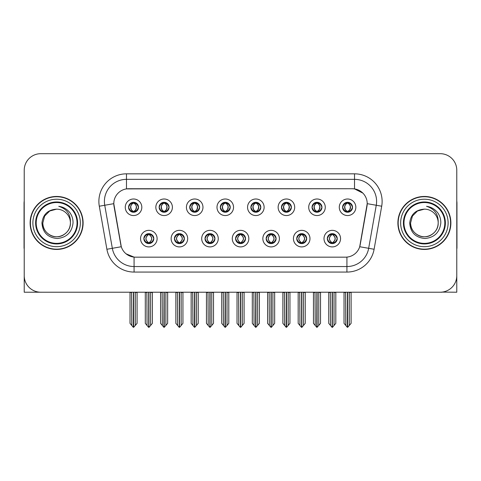 <?xml version="1.0" encoding="UTF-8"?>
<svg xmlns="http://www.w3.org/2000/svg" width="481" height="481" viewBox="0 0 481 481"><rect width="100%" height="100%" fill="white"/><g stroke="black" fill="none" stroke-linecap="round" stroke-linejoin="round"><path stroke-width="0.72" d="M128.577 207.275A4.966 4.966 0 0 0 133.544 212.241A4.966 4.966 0 0 0 138.51 207.275A4.966 4.966 0 0 0 133.544 202.309A4.966 4.966 0 0 0 128.577 207.275L128.625 207.275C129.654 210.053 130.94 211.387 132.491 211.285L132.155 212.043M125.264 207.275A8.279 8.279 0 0 0 133.544 215.554A8.279 8.279 0 0 0 141.823 207.275A8.279 8.279 0 0 0 133.544 198.996A8.279 8.279 0 0 0 125.264 207.275M205.014 238.624A4.966 4.966 0 0 0 209.981 243.59A4.966 4.966 0 0 0 214.947 238.624A4.966 4.966 0 0 0 209.981 233.658A4.966 4.966 0 0 0 205.014 238.624L205.062 238.624C206 241.3 207.293 242.634 208.928 242.634L209.518 242.634C206.235 239.959 206.235 237.283 209.518 234.608L208.928 234.608C207.323 234.578 206.03 235.912 205.062 238.624M201.701 238.624A8.279 8.279 0 0 0 209.981 246.903A8.279 8.279 0 0 0 218.26 238.624A8.279 8.279 0 0 0 209.981 230.345A8.279 8.279 0 0 0 201.701 238.624M174.441 238.624A4.966 4.966 0 0 0 179.407 243.59A4.966 4.966 0 0 0 184.373 238.624A4.966 4.966 0 0 0 179.407 233.658A4.966 4.966 0 0 0 174.441 238.624L174.483 238.624C175.427 241.3 176.719 242.634 178.355 242.634L178.944 242.634C175.661 239.959 175.661 237.283 178.944 234.608L178.355 234.608C176.743 234.578 175.457 235.912 174.483 238.624M171.128 238.624A8.279 8.279 0 0 0 179.407 246.903A8.279 8.279 0 0 0 187.686 238.624A8.279 8.279 0 0 0 179.407 230.345A8.279 8.279 0 0 0 171.128 238.624M296.735 238.624A4.966 4.966 0 0 0 301.707 243.59A4.966 4.966 0 0 0 306.674 238.624A4.966 4.966 0 0 0 301.707 233.658A4.966 4.966 0 0 0 296.735 238.624L296.783 238.624C297.727 241.3 299.014 242.634 300.655 242.634L301.244 242.634C297.955 239.959 297.955 237.283 301.244 234.608L300.655 234.608C299.044 234.578 297.751 235.912 296.783 238.624M293.428 238.624A8.279 8.279 0 0 0 301.707 246.903A8.279 8.279 0 0 0 309.98 238.624A8.279 8.279 0 0 0 301.707 230.345A8.279 8.279 0 0 0 293.428 238.624M250.878 207.275A4.966 4.966 0 0 0 255.844 212.241A4.966 4.966 0 0 0 260.81 207.275A4.966 4.966 0 0 0 255.844 202.309A4.966 4.966 0 0 0 250.878 207.275L250.92 207.275C251.948 210.053 253.24 211.387 254.792 211.285L254.455 212.043M247.565 207.275A8.279 8.279 0 0 0 255.844 215.554A8.279 8.279 0 0 0 264.123 207.275A8.279 8.279 0 0 0 255.844 198.996A8.279 8.279 0 0 0 247.565 207.275M312.025 207.275A4.966 4.966 0 0 0 316.991 212.241A4.966 4.966 0 0 0 321.957 207.275A4.966 4.966 0 0 0 316.991 202.309A4.966 4.966 0 0 0 312.025 207.275L312.073 207.275C313.101 210.053 314.388 211.387 315.939 211.285L315.602 212.043M308.712 207.275A8.279 8.279 0 0 0 316.991 215.554A8.279 8.279 0 0 0 325.27 207.275A8.279 8.279 0 0 0 316.991 198.996A8.279 8.279 0 0 0 308.712 207.275M143.867 238.624A4.966 4.966 0 0 0 148.833 243.59A4.966 4.966 0 0 0 153.8 238.624A4.966 4.966 0 0 0 148.833 233.658A4.966 4.966 0 0 0 143.867 238.624L143.909 238.624C144.853 241.3 146.14 242.634 147.781 242.634L148.37 242.634C145.082 239.959 145.082 237.283 148.37 234.608L147.781 234.608C146.17 234.578 144.883 235.912 143.909 238.624M140.554 238.624A8.279 8.279 0 0 0 148.833 246.903A8.279 8.279 0 0 0 157.113 238.624A8.279 8.279 0 0 0 148.833 230.345A8.279 8.279 0 0 0 140.554 238.624M220.298 207.275A4.966 4.966 0 0 0 225.27 212.241A4.966 4.966 0 0 0 230.237 207.275A4.966 4.966 0 0 0 225.27 202.309A4.966 4.966 0 0 0 220.298 207.275L220.346 207.275C221.374 210.053 222.667 211.387 224.218 211.285L223.881 212.043M216.991 207.275A8.279 8.279 0 0 0 225.27 215.554A8.279 8.279 0 0 0 233.544 207.275A8.279 8.279 0 0 0 225.27 198.996A8.279 8.279 0 0 0 216.991 207.275M159.151 207.275A4.966 4.966 0 0 0 164.117 212.241A4.966 4.966 0 0 0 169.084 207.275A4.966 4.966 0 0 0 164.117 202.309A4.966 4.966 0 0 0 159.151 207.275L159.199 207.275C160.227 210.053 161.514 211.387 163.065 211.285L162.728 212.043M155.838 207.275A8.279 8.279 0 0 0 164.117 215.554A8.279 8.279 0 0 0 172.396 207.275A8.279 8.279 0 0 0 164.117 198.996A8.279 8.279 0 0 0 155.838 207.275M189.724 207.275A4.966 4.966 0 0 0 194.691 212.241A4.966 4.966 0 0 0 199.663 207.275A4.966 4.966 0 0 0 194.691 202.309A4.966 4.966 0 0 0 189.724 207.275L189.773 207.275C190.801 210.053 192.093 211.387 193.645 211.285L193.302 212.043M186.418 207.275A8.279 8.279 0 0 0 194.691 215.554A8.279 8.279 0 0 0 202.97 207.275A8.279 8.279 0 0 0 194.691 198.996A8.279 8.279 0 0 0 186.418 207.275M266.161 238.624A4.966 4.966 0 0 0 271.128 243.59A4.966 4.966 0 0 0 276.094 238.624A4.966 4.966 0 0 0 271.128 233.658A4.966 4.966 0 0 0 266.161 238.624L266.209 238.624C267.147 241.3 268.44 242.634 270.081 242.634L270.671 242.634C267.382 239.959 267.382 237.283 270.671 234.608L270.081 234.608C268.47 234.578 267.177 235.912 266.209 238.624M262.848 238.624A8.279 8.279 0 0 0 271.128 246.903A8.279 8.279 0 0 0 279.407 238.624A8.279 8.279 0 0 0 271.128 230.345A8.279 8.279 0 0 0 262.848 238.624M235.588 238.624A4.966 4.966 0 0 0 240.554 243.59A4.966 4.966 0 0 0 245.52 238.624A4.966 4.966 0 0 0 240.554 233.658A4.966 4.966 0 0 0 235.588 238.624L235.636 238.624C236.574 241.3 237.867 242.634 239.508 242.634L240.091 242.634C236.808 239.959 236.808 237.283 240.091 234.608L239.508 234.608C237.897 234.578 236.604 235.912 235.636 238.624M232.275 238.624A8.279 8.279 0 0 0 240.554 246.903A8.279 8.279 0 0 0 248.833 238.624A8.279 8.279 0 0 0 240.554 230.345A8.279 8.279 0 0 0 232.275 238.624M342.598 207.275A4.966 4.966 0 0 0 347.565 212.241A4.966 4.966 0 0 0 352.531 207.275A4.966 4.966 0 0 0 347.565 202.309A4.966 4.966 0 0 0 342.598 207.275L342.646 207.275C343.674 210.053 344.961 211.387 346.512 211.285L346.176 212.043M339.285 207.275A8.279 8.279 0 0 0 347.565 215.554A8.279 8.279 0 0 0 355.844 207.275A8.279 8.279 0 0 0 347.565 198.996A8.279 8.279 0 0 0 339.285 207.275M281.451 207.275A4.966 4.966 0 0 0 286.417 212.241A4.966 4.966 0 0 0 291.384 207.275A4.966 4.966 0 0 0 286.417 202.309A4.966 4.966 0 0 0 281.451 207.275L281.499 207.275C282.527 210.053 283.814 211.387 285.365 211.285L285.029 212.043M278.138 207.275A8.279 8.279 0 0 0 286.417 215.554A8.279 8.279 0 0 0 294.697 207.275A8.279 8.279 0 0 0 286.417 198.996A8.279 8.279 0 0 0 278.138 207.275M327.314 238.624A4.966 4.966 0 0 0 332.281 243.59A4.966 4.966 0 0 0 337.247 238.624A4.966 4.966 0 0 0 332.281 233.658A4.966 4.966 0 0 0 327.314 238.624L327.357 238.624C328.301 241.3 329.587 242.634 331.229 242.634L331.818 242.634C328.529 239.959 328.529 237.283 331.818 234.608L331.229 234.608C329.617 234.578 328.331 235.912 327.357 238.624M324.002 238.624A8.279 8.279 0 0 0 332.281 246.903A8.279 8.279 0 0 0 340.56 238.624A8.279 8.279 0 0 0 332.281 230.345A8.279 8.279 0 0 0 324.002 238.624M113.787 203.631A14.899 14.899 0 0 0 114.015 206.223L120.827 244.853A14.899 14.899 0 0 0 135.498 257.167L345.502 257.167A14.899 14.899 0 0 0 360.173 244.853L366.985 206.223A14.899 14.899 0 0 0 352.314 188.732L128.686 188.732A14.899 14.899 0 0 0 113.787 203.631L113.949 201.425M442.051 292.111L456.782 292.214L456.782 170.244A16.558 16.558 0 0 0 440.229 153.686L40.771 153.686A16.558 16.558 0 0 0 24.218 170.244L24.218 292.214L74.272 292.214M406.728 292.214L442.051 292.214M30.123 222.95A26.491 26.491 0 0 0 56.614 249.441A26.491 26.491 0 0 0 83.105 222.95A26.491 26.491 0 0 0 56.614 196.458A26.491 26.491 0 0 0 30.123 222.95M397.895 222.95A26.491 26.491 0 0 0 424.386 249.441A26.491 26.491 0 0 0 450.877 222.95A26.491 26.491 0 0 0 424.386 196.458A26.491 26.491 0 0 0 397.895 222.95M126.479 173.833L354.521 173.833A27.591 27.591 0 0 1 381.698 206.217L374.104 249.266A27.591 27.591 0 0 1 346.927 272.066L134.073 272.066A27.591 27.591 0 0 1 106.896 249.266L99.302 206.217A27.591 27.591 0 0 1 126.479 173.833L126.479 179.353L354.521 179.353A22.078 22.078 0 0 1 376.262 205.261L368.668 248.304A22.078 22.078 0 0 1 346.927 266.546L134.073 266.546A22.078 22.078 0 0 1 112.332 248.304L104.738 205.261A22.078 22.078 0 0 1 126.479 179.353L126.479 188.895L352.314 188.732L354.521 188.895L362.848 193.097M345.502 257.167L135.498 257.167M134.073 272.066L134.073 257.101L126.118 253.842M381.698 206.217L367.213 203.667L359.716 246.729L374.104 249.266M106.896 249.266L121.284 246.729L113.787 203.667L104.738 205.261A22.078 22.078 0 0 1 104.407 201.425M360.173 244.853L360.083 245.322M120.917 245.322L120.827 244.853M440.229 153.686L40.771 153.686M24.218 170.244L24.218 275.655A16.558 16.558 0 0 0 40.771 292.214L440.229 292.214A16.558 16.558 0 0 0 456.782 275.655L456.782 170.244M333.135 243.518L332.738 242.634L333.327 242.634C334.938 242.671 336.231 241.33 337.199 238.618C336.255 235.943 334.962 234.608 333.327 234.608L333.664 233.856M333.135 233.73L332.738 234.608L333.327 234.608M331.98 242.634L331.565 243.536L331.986 242.634C328.493 239.959 328.493 237.283 331.986 234.608L331.565 233.706L331.986 234.608C328.607 237.283 328.607 239.959 331.98 242.634M331.818 234.608L331.427 233.73M332.738 234.608C336.027 237.283 336.027 239.959 332.738 242.634L332.575 242.634C335.948 239.959 335.948 237.283 332.575 234.608L332.99 233.706M332.738 242.634L332.99 243.536M330.309 292.214L330.513 325.475L332.052 327.314L332.503 327.314L335.81 323.37L335.81 292.49L334.042 292.49L334.042 325.475M332.389 292.214L332.389 327.314M332.167 327.314L332.167 292.214M328.745 292.214L328.745 323.37L330.513 325.475M330.513 292.49L328.745 292.49M345.598 292.214L345.803 325.475L347.342 327.314L347.456 292.214M347.679 292.214L347.679 327.314L351.1 323.37L351.1 292.49L349.332 292.49L349.537 292.214M344.035 292.214L344.035 323.37L345.803 325.475M345.803 292.49L344.035 292.49M349.332 325.475L349.332 292.49M346.711 212.169L347.102 211.285L346.512 211.285M346.711 202.381L347.102 203.265L346.512 203.265C344.913 203.235 343.626 204.575 342.646 207.275M352.531 207.275L352.489 207.275C351.533 204.605 350.24 203.271 348.617 203.265L348.028 203.265C349.609 204.106 350.439 205.447 350.535 207.275C350.439 209.109 349.609 210.444 348.028 211.285L348.617 211.285L348.953 212.043M352.489 207.275C351.491 209.999 350.204 211.339 348.617 211.285M347.102 211.285L347.264 211.285C345.647 210.444 344.793 209.109 344.697 207.275C344.793 205.447 345.647 204.106 347.264 203.265L346.855 202.363L347.27 203.265C346.092 203.74 345.262 204.828 344.769 206.529C344.907 209.211 345.737 210.798 347.27 211.285L346.855 212.193L347.102 211.285C345.526 210.444 344.691 209.109 344.6 207.275C344.691 205.447 345.526 204.106 347.102 203.265M347.865 203.265L347.865 203.265C349.038 203.74 349.873 204.828 350.366 206.529C350.228 209.211 349.392 210.798 347.859 211.285L348.274 212.193L347.865 211.285C349.483 210.444 350.342 209.109 350.439 207.275C350.342 205.447 349.483 204.106 347.865 203.265L348.28 202.363L347.859 203.265M302.561 243.518L302.164 242.634L302.753 242.634C304.365 242.671 305.657 241.33 306.625 238.618C305.682 235.943 304.389 234.608 302.753 234.608L303.09 233.856M302.561 233.73L302.164 234.608L302.753 234.608M301.407 242.634L300.992 243.536L301.413 242.634C297.919 239.959 297.919 237.283 301.413 234.608L300.992 233.706L301.413 234.608C298.034 237.283 298.034 239.959 301.407 242.634M301.244 234.608L300.847 233.73M302.164 234.608C305.453 237.283 305.453 239.959 302.164 242.634L302.002 242.634C305.375 239.959 305.375 237.283 302.002 234.608L302.417 233.706M302.164 242.634L302.417 243.536M299.735 292.214L299.94 325.475L301.479 327.314L301.93 327.314L305.237 323.37L305.237 292.49L303.469 292.49L303.469 325.475M301.815 292.214L301.815 327.314M301.593 327.314L301.593 292.214M298.172 292.214L298.172 323.37L299.94 325.475M299.94 292.49L298.172 292.49M271.981 243.518L271.591 242.634L272.18 242.634C273.791 242.671 275.078 241.33 276.052 238.618C275.102 235.943 273.815 234.608 272.18 234.608L272.517 233.856M271.981 233.73L271.591 234.608L272.18 234.608M270.833 242.634L270.418 243.536L270.833 242.634C267.346 239.959 267.346 237.283 270.833 234.608L270.418 233.706L270.833 234.608C267.46 237.283 267.46 239.959 270.833 242.634M270.671 234.608L270.274 233.73M271.591 234.608C274.879 237.283 274.879 239.959 271.591 242.634L271.428 242.634C274.801 239.959 274.801 237.283 271.428 234.608L271.843 233.706M271.591 242.634L271.843 243.536M269.162 292.214L269.366 325.475L270.905 327.314L271.356 327.314L274.663 323.37L274.663 292.49L272.895 292.49L272.895 325.475M271.242 292.214L271.242 327.314M271.019 327.314L271.019 292.214M267.598 292.214L267.598 323.37L269.366 325.475M269.366 292.49L267.598 292.49M241.408 243.518L241.017 242.634L241.606 242.634C243.218 242.671 244.504 241.33 245.478 238.618C244.528 235.943 243.242 234.608 241.606 234.608L241.943 233.856M241.408 233.73L241.017 234.608L241.606 234.608M240.26 242.634L239.845 243.536L240.26 242.634C236.766 239.959 236.766 237.283 240.26 234.608L239.845 233.706L240.26 234.608C236.886 237.283 236.886 239.959 240.26 242.634M240.091 234.608L239.7 233.73M241.017 234.608C244.306 237.283 244.306 239.959 241.017 242.634L240.855 242.634C244.228 239.959 244.228 237.283 240.855 234.608L241.27 233.706M241.017 242.634L241.27 243.536M238.582 292.214L238.786 325.475L240.332 327.314L240.783 327.314L244.089 323.37L244.089 292.49L242.322 292.49L242.322 325.475M240.668 292.214L240.668 327.314M240.446 327.314L240.446 292.214M237.025 292.214L237.025 323.37L238.786 325.475M238.786 292.49L237.025 292.49M315.019 292.214L315.223 325.475L316.763 327.314L316.883 292.214M317.099 292.214L317.099 327.314L320.526 323.37L320.526 292.49L318.759 292.49L318.963 292.214M313.462 292.214L313.462 323.37L315.223 325.475M315.223 292.49L313.462 292.49M318.759 325.475L318.759 292.49M316.137 212.169L316.528 211.285L315.939 211.285M316.137 202.381L316.528 203.265L315.939 203.265C314.34 203.235 313.053 204.575 312.073 207.275M321.957 207.275L321.915 207.275C320.953 204.605 319.667 203.271 318.043 203.265L317.454 203.265C319.029 204.106 319.865 205.447 319.961 207.275C319.865 209.109 319.029 210.444 317.454 211.285L318.043 211.285L318.38 212.043M321.915 207.275C320.917 209.999 319.631 211.339 318.043 211.285M316.528 211.285L316.69 211.285C315.073 210.444 314.219 209.109 314.123 207.275C314.219 205.447 315.073 204.106 316.69 203.265L316.276 202.363L316.696 203.265C315.518 203.74 314.682 204.828 314.195 206.529C314.333 209.211 315.163 210.798 316.696 211.285L316.282 212.193L316.528 211.285C314.953 210.444 314.117 209.109 314.021 207.275C314.117 205.447 314.953 204.106 316.528 203.265M317.292 203.265L317.292 203.265C318.464 203.74 319.3 204.828 319.787 206.529C319.655 209.211 318.819 210.798 317.286 211.285L317.7 212.193L317.292 211.285C318.909 210.444 319.769 209.109 319.859 207.275C319.769 205.447 318.909 204.106 317.292 203.265L317.707 202.363L317.286 203.265M284.445 292.214L284.65 325.475L286.189 327.314L286.309 292.214M286.526 292.214L286.526 327.314L289.947 323.37L289.947 292.49L288.185 292.49L288.39 292.214M282.882 292.214L282.882 323.37L284.65 325.475M284.65 292.49L282.882 292.49M288.185 325.475L288.185 292.49M285.564 212.169L285.954 211.285L285.365 211.285M285.564 202.381L285.954 203.265L285.365 203.265C283.766 203.235 282.479 204.575 281.499 207.275M291.384 207.275L291.336 207.275C290.38 204.605 289.093 203.271 287.47 203.265L286.88 203.265C288.456 204.106 289.291 205.447 289.388 207.275C289.291 209.109 288.456 210.444 286.88 211.285L287.47 211.285L287.806 212.043M291.336 207.275C290.344 209.999 289.051 211.339 287.47 211.285M285.954 211.285L286.117 211.285C284.499 210.444 283.64 209.109 283.549 207.275C283.64 205.447 284.499 204.106 286.117 203.265L285.702 202.363L286.123 203.265C284.944 203.74 284.109 204.828 283.622 206.529C283.754 209.211 284.59 210.798 286.123 211.285L285.708 212.193L285.954 211.285C284.379 210.444 283.543 209.109 283.447 207.275C283.543 205.447 284.379 204.106 285.954 203.265M286.718 203.265L286.718 203.265C287.891 203.74 288.726 204.828 289.213 206.529C289.075 209.211 288.245 210.798 286.712 211.285L287.127 212.193L286.718 211.285C288.335 210.444 289.189 209.109 289.285 207.275C289.189 205.447 288.335 204.106 286.718 203.265L287.133 202.363L286.712 203.265M253.872 292.214L254.076 325.475L255.615 327.314L255.73 292.214M255.952 292.214L255.952 327.314L259.373 323.37L259.373 292.49L257.606 292.49L257.81 292.214M252.309 292.214L252.309 323.37L254.076 325.475M254.076 292.49L252.309 292.49M257.606 325.475L257.606 292.49M254.984 212.169L255.381 211.285L254.792 211.285M254.984 202.381L255.381 203.265L254.792 203.265C253.192 203.235 251.9 204.575 250.92 207.275M260.81 207.275L260.762 207.275C259.806 204.605 258.519 203.271 256.896 203.265L256.307 203.265C257.882 204.106 258.718 205.447 258.808 207.275C258.718 209.109 257.882 210.444 256.307 211.285L256.896 211.285L257.233 212.043M260.762 207.275C259.77 209.999 258.477 211.339 256.896 211.285M255.381 211.285L255.543 211.285C253.926 210.444 253.066 209.109 252.97 207.275C253.066 205.447 253.926 204.106 255.543 203.265L255.128 202.363L255.549 203.265C254.371 203.74 253.535 204.828 253.042 206.529C253.18 209.211 254.016 210.798 255.549 211.285L255.134 212.193L255.381 211.285C253.8 210.444 252.97 209.109 252.874 207.275C252.97 205.447 253.8 204.106 255.381 203.265M256.145 203.265L256.145 203.265C257.317 203.74 258.147 204.828 258.64 206.529C258.501 209.211 257.672 210.798 256.139 211.285L256.553 212.193L256.145 211.285C257.762 210.444 258.616 209.109 258.712 207.275C258.616 205.447 257.762 204.106 256.145 203.265L256.553 202.363L256.139 203.265M223.298 292.214L223.503 325.475L225.042 327.314L225.156 292.214M225.379 292.214L225.379 327.314L228.8 323.37L228.8 292.49L227.032 292.49L227.236 292.214M221.735 292.214L221.735 323.37L223.503 325.475M223.503 292.49L221.735 292.49M227.032 325.475L227.032 292.49M224.411 212.169L224.807 211.285L224.218 211.285M224.411 202.381L224.807 203.265L224.218 203.265C222.619 203.235 221.326 204.575 220.346 207.275M230.237 207.275L230.189 207.275C229.233 204.605 227.94 203.271 226.317 203.265L225.733 203.265C227.309 204.106 228.144 205.447 228.234 207.275C228.144 209.109 227.309 210.444 225.733 211.285L226.317 211.285L226.659 212.043M230.189 207.275C229.196 209.999 227.904 211.339 226.317 211.285M224.807 211.285L224.97 211.285C223.352 210.444 222.493 209.109 222.396 207.275C222.493 205.447 223.352 204.106 224.97 203.265C223.797 203.74 222.962 204.828 222.469 206.529C222.607 209.211 223.443 210.798 224.97 211.285L224.807 211.285C223.226 210.444 222.39 209.109 222.3 207.275C222.39 205.447 223.226 204.106 224.807 203.265L224.807 203.265M225.571 203.265L225.571 203.265C226.743 203.74 227.573 204.828 228.066 206.529C227.928 209.211 227.092 210.798 225.565 211.285L225.98 212.193L225.571 211.285C227.188 210.444 228.042 209.109 228.138 207.275C228.042 205.447 227.188 204.106 225.571 203.265L225.98 202.363L225.565 203.265M24.218 258.273L24.218 252.753M24.218 248.322A11.039 11.039 0 0 0 24.05 248.334L24.05 203.084A11.039 11.039 0 0 1 24.218 201.178M456.782 252.753L456.782 258.273M456.782 201.178A11.039 11.039 0 0 1 456.95 203.084L456.95 248.334A11.039 11.039 0 0 0 456.782 248.322M77.032 222.95A20.418 20.418 0 0 1 56.614 243.368A20.418 20.418 0 0 1 36.189 222.95A20.418 20.418 0 0 1 56.614 202.531A20.418 20.418 0 0 1 77.032 222.95M41.937 222.95C42.653 232.473 47.769 237.656 57.299 238.51C66.673 237.518 71.916 232.329 73.034 222.95C73.118 219.258 72.108 215.891 70.01 212.836C67.13 209.145 63.372 206.962 58.748 206.301C66.901 208.91 70.785 214.46 70.406 222.95C70.22 228.15 67.923 232.137 63.51 234.896C54.912 240.404 42.346 233.153 42.815 222.95L44.661 216.053L49.711 211.003L56.614 209.151C47.938 209.722 43.043 214.322 41.937 222.95M30.399 222.95A26.214 26.214 0 0 1 56.614 196.735A26.214 26.214 0 0 1 82.828 222.95A26.214 26.214 0 0 1 56.614 249.164A26.214 26.214 0 0 1 30.399 222.95M70.406 222.95C70.881 233.153 58.315 240.404 49.711 234.896C45.298 232.137 43.001 228.15 42.815 222.95L44.661 216.053L49.711 211.003L56.614 209.151L49.711 211.003L44.661 216.053L42.815 222.95L44.661 216.053L49.711 211.003L56.614 209.151A13.799 13.799 0 0 1 70.406 222.95C70.22 228.15 67.923 232.137 63.51 234.896C54.912 240.404 42.346 233.153 42.815 222.95L44.661 216.053L49.711 211.003M444.811 222.95A20.418 20.418 0 0 1 424.386 243.368A20.418 20.418 0 0 1 403.968 222.95A20.418 20.418 0 0 1 424.386 202.531A20.418 20.418 0 0 1 444.811 222.95M409.716 222.95C410.425 232.473 415.548 237.656 425.078 238.51C434.451 237.518 439.694 232.329 440.812 222.95C440.897 219.258 439.887 215.891 437.788 212.836C434.902 209.145 431.15 206.962 426.527 206.301C434.68 208.91 438.564 214.46 438.185 222.95C437.999 228.15 435.702 232.137 431.289 234.896C422.685 240.404 410.119 233.153 410.594 222.95L412.439 216.053L417.49 211.003L424.386 209.151C415.716 209.722 410.822 214.322 409.716 222.95M398.172 222.95A26.214 26.214 0 0 1 424.386 196.735A26.214 26.214 0 0 1 450.601 222.95A26.214 26.214 0 0 1 424.386 249.164A26.214 26.214 0 0 1 398.172 222.95M438.185 222.95C438.654 233.153 426.088 240.404 417.49 234.896C413.077 232.137 410.78 228.15 410.594 222.95L412.439 216.053L417.49 211.003L424.386 209.151L417.49 211.003L412.439 216.053L410.594 222.95L412.439 216.053L417.49 211.003L424.386 209.151A13.799 13.799 0 0 1 438.185 222.95C437.999 228.15 435.702 232.137 431.289 234.896C422.685 240.404 410.119 233.153 410.594 222.95M210.834 243.518L210.444 242.634L211.033 242.634C212.644 242.671 213.931 241.33 214.905 238.618C213.955 235.943 212.662 234.608 211.033 234.608L211.369 233.856M210.834 233.73L210.444 234.608L211.033 234.608M209.68 242.634L209.271 243.536L209.686 242.634C206.193 239.959 206.193 237.283 209.686 234.608L209.271 233.706L209.686 234.608C206.313 237.283 206.313 239.959 209.68 242.634M209.518 234.608L209.127 233.73M210.444 234.608L210.69 233.706L210.444 234.608C213.726 237.283 213.726 239.959 210.444 242.634L210.69 243.536L210.275 242.634C213.648 239.959 213.648 237.283 210.281 234.608C213.768 237.283 213.768 239.959 210.275 242.634L210.444 242.634M208.008 292.214L208.213 325.475L209.752 327.314L210.209 327.314L213.51 323.37L213.51 292.49L211.748 292.49L211.748 325.475M210.089 292.214L210.089 327.314M209.872 327.314L209.872 292.214M206.451 292.214L206.451 323.37L208.213 325.475M208.213 292.49L206.451 292.49M180.261 243.518L179.87 242.634L180.453 242.634C182.065 242.671 183.357 241.33 184.325 238.618C183.381 235.943 182.089 234.608 180.453 234.608L180.796 233.856M180.261 233.73L179.87 234.608L180.453 234.608M179.106 242.634L178.691 243.536L179.112 242.634C175.619 239.959 175.619 237.283 179.112 234.608L178.691 233.706L179.112 234.608C175.733 237.283 175.733 239.959 179.106 242.634M178.944 234.608L178.553 233.73M179.87 234.608L180.116 233.706L179.87 234.608C183.153 237.283 183.153 239.959 179.87 242.634L180.116 243.536L179.702 242.634C183.075 239.959 183.075 237.283 179.708 234.608C183.195 237.283 183.195 239.959 179.702 242.634L179.87 242.634M177.435 292.214L177.639 325.475L179.179 327.314L179.629 327.314L182.936 323.37L182.936 292.49L181.175 292.49L181.175 325.475M179.515 292.214L179.515 327.314M179.293 327.314L179.293 292.214M175.872 292.214L175.872 323.37L177.639 325.475M177.639 292.49L175.872 292.49M149.687 243.518L149.29 242.634L149.88 242.634C151.491 242.671 152.784 241.33 153.752 238.618C152.808 235.943 151.515 234.608 149.88 234.608L150.216 233.856M149.687 233.73L149.29 234.608L149.88 234.608M148.533 242.634L148.118 243.536L148.539 242.634C145.046 239.959 145.046 237.283 148.539 234.608L148.118 233.706L148.539 234.608C145.16 237.283 145.16 239.959 148.533 242.634M148.37 234.608L147.98 233.73M149.29 234.608L149.543 233.706L149.29 234.608C152.579 237.283 152.579 239.959 149.29 242.634L149.543 243.536L149.128 242.634C152.501 239.959 152.501 237.283 149.128 234.608C152.621 237.283 152.621 239.959 149.128 242.634L149.29 242.634M146.861 292.214L147.066 325.475L148.605 327.314L149.056 327.314L152.363 323.37L152.363 292.49L150.595 292.49L150.595 325.475M148.942 292.214L148.942 327.314M148.719 327.314L148.719 292.214M145.298 292.214L145.298 323.37L147.066 325.475M147.066 292.49L145.298 292.49M192.725 292.214L192.929 325.475L194.468 327.314L194.583 292.214M194.805 292.214L194.805 327.314L198.226 323.37L198.226 292.49L196.458 292.49L196.663 292.214M191.161 292.214L191.161 323.37L192.929 325.475M192.929 292.49L191.161 292.49M196.458 325.475L196.458 292.49M193.837 212.169L194.228 211.285L193.645 211.285M193.837 202.381L194.228 203.265L193.645 203.265C192.045 203.235 190.753 204.575 189.773 207.275M199.663 207.275L199.615 207.275C198.659 204.605 197.366 203.271 195.743 203.265L195.16 203.265C196.735 204.106 197.571 205.447 197.661 207.275C197.571 209.109 196.735 210.444 195.16 211.285L195.743 211.285L196.08 212.043M199.615 207.275C198.617 209.999 197.33 211.339 195.743 211.285M194.228 211.285L194.396 211.285C192.773 210.444 191.919 209.109 191.823 207.275C191.919 205.447 192.773 204.106 194.396 203.265C193.218 203.74 192.388 204.828 191.895 206.529C192.033 209.211 192.869 210.798 194.396 211.285L194.228 211.285C192.653 210.444 191.817 209.109 191.727 207.275C191.817 205.447 192.653 204.106 194.228 203.265L194.228 203.265M194.991 203.265L194.991 203.265C196.164 203.74 197 204.828 197.493 206.529C197.354 209.211 196.519 210.798 194.991 211.285L195.4 212.193L194.991 211.285C196.609 210.444 197.469 209.109 197.565 207.275C197.469 205.447 196.609 204.106 194.991 203.265L195.406 202.363L194.991 203.265M162.151 292.214L162.356 325.475L163.895 327.314L164.009 292.214M164.231 292.214L164.231 327.314L167.653 323.37L167.653 292.49L165.885 292.49L166.089 292.214M160.588 292.214L160.588 323.37L162.356 325.475M162.356 292.49L160.588 292.49M165.885 325.475L165.885 292.49M163.263 212.169L163.654 211.285L163.065 211.285M163.263 202.381L163.654 203.265L163.065 203.265C161.466 203.235 160.179 204.575 159.199 207.275M169.084 207.275L169.041 207.275C168.085 204.605 166.793 203.271 165.169 203.265L164.58 203.265C166.161 204.106 166.991 205.447 167.087 207.275C166.991 209.109 166.161 210.444 164.58 211.285L165.169 211.285L165.506 212.043M169.041 207.275C168.043 209.999 166.757 211.339 165.169 211.285M163.654 211.285L163.817 211.285C162.199 210.444 161.345 209.109 161.249 207.275C161.345 205.447 162.199 204.106 163.817 203.265C162.644 203.74 161.814 204.828 161.321 206.529C161.46 209.211 162.295 210.798 163.823 211.285L163.654 211.285C162.079 210.444 161.243 209.109 161.153 207.275C161.243 205.447 162.079 204.106 163.654 203.265L163.654 203.265M164.418 203.265L164.418 203.265C165.59 203.74 166.426 204.828 166.919 206.529C166.781 209.211 165.945 210.798 164.412 211.285L164.827 212.193L164.418 211.285C166.035 210.444 166.895 209.109 166.991 207.275C166.895 205.447 166.035 204.106 164.418 203.265L164.833 202.363L164.412 203.265M131.572 292.214L131.776 325.475L133.315 327.314L133.435 292.214M133.652 292.214L133.652 327.314L137.079 323.37L137.079 292.49L135.311 292.49L135.516 292.214M130.014 292.214L130.014 323.37L131.776 325.475M131.776 292.49L130.014 292.49M135.311 325.475L135.311 292.49M132.69 212.169L133.081 211.285L132.491 211.285M132.69 202.381L133.081 203.265L132.491 203.265C130.892 203.235 129.605 204.575 128.625 207.275M138.51 207.275L138.468 207.275C137.506 204.605 136.219 203.271 134.596 203.265L134.007 203.265C135.582 204.106 136.418 205.447 136.514 207.275C136.418 209.109 135.582 210.444 134.007 211.285L134.596 211.285L134.933 212.043M138.468 207.275C137.47 209.999 136.183 211.339 134.596 211.285M133.081 211.285L133.243 211.285C131.626 210.444 130.772 209.109 130.676 207.275C130.772 205.447 131.626 204.106 133.243 203.265C132.071 203.74 131.235 204.828 130.748 206.529C130.886 209.211 131.716 210.798 133.249 211.285L133.081 211.285C131.505 210.444 130.67 209.109 130.579 207.275C130.67 205.447 131.505 204.106 133.081 203.265L133.081 203.265M133.844 203.265L133.844 203.265C135.017 203.74 135.852 204.828 136.345 206.529C136.207 209.211 135.371 210.798 133.838 211.285L134.253 212.193L133.844 211.285C135.462 210.444 136.321 209.109 136.412 207.275C136.321 205.447 135.462 204.106 133.844 203.265L134.259 202.363L133.838 203.265M354.521 173.833L354.521 188.895M346.927 257.101L346.927 272.066M99.302 206.217L104.738 205.261M331.229 242.634L330.892 243.392M331.427 243.518L331.818 242.634M331.229 234.608L330.892 233.856M333.327 242.634L333.664 243.392M346.512 203.265L346.176 202.507M348.617 203.265L348.953 202.507M348.424 202.381L348.028 203.265M348.424 212.169L348.028 211.285M300.655 242.634L300.318 243.392M300.847 243.518L301.244 242.634M300.655 234.608L300.318 233.856M302.753 242.634L303.09 243.392M270.081 242.634L269.745 243.392M270.274 243.518L270.671 242.634M270.081 234.608L269.745 233.856M272.18 242.634L272.517 243.392M239.508 242.634L239.165 243.392M239.7 243.518L240.091 242.634M239.508 234.608L239.165 233.856M241.606 242.634L241.943 243.392M315.939 203.265L315.602 202.507M318.043 203.265L318.38 202.507M317.845 202.381L317.454 203.265M317.845 212.169L317.454 211.285M285.365 203.265L285.029 202.507M287.47 203.265L287.806 202.507M287.271 202.381L286.88 203.265M287.271 212.169L286.88 211.285M254.792 203.265L254.455 202.507M256.896 203.265L257.233 202.507M256.698 202.381L256.307 203.265M256.698 212.169L256.307 211.285M224.218 203.265L223.881 202.507M226.317 203.265L226.659 202.507M226.124 202.381L225.733 203.265M226.124 212.169L225.733 211.285M224.555 212.193L224.97 211.285L224.561 212.193M224.555 202.363L224.97 203.265L224.561 202.363M77.597 222.95A20.984 20.984 0 0 1 56.614 243.933A20.984 20.984 0 0 1 35.624 222.95A20.984 20.984 0 0 1 56.614 201.966A20.984 20.984 0 0 1 77.597 222.95M32.882 222.95A23.731 23.731 0 0 1 56.614 199.218A23.731 23.731 0 0 1 80.345 222.95A23.731 23.731 0 0 1 56.614 246.681A23.731 23.731 0 0 1 32.882 222.95M445.376 222.95A20.984 20.984 0 0 1 424.386 243.933A20.984 20.984 0 0 1 403.403 222.95A20.984 20.984 0 0 1 424.386 201.966A20.984 20.984 0 0 1 445.376 222.95M400.655 222.95A23.731 23.731 0 0 1 424.386 199.218A23.731 23.731 0 0 1 448.118 222.95A23.731 23.731 0 0 1 424.386 246.681A23.731 23.731 0 0 1 400.655 222.95M208.928 242.634L208.592 243.392M209.127 243.518L209.518 242.634M208.928 234.608L208.592 233.856M211.033 242.634L211.369 243.392M178.355 242.634L178.018 243.392M178.553 243.518L178.944 242.634M178.355 234.608L178.018 233.856M180.453 242.634L180.796 243.392M147.781 242.634L147.445 243.392M147.98 243.518L148.37 242.634M147.781 234.608L147.445 233.856M149.88 242.634L150.216 243.392M193.645 203.265L193.302 202.507M195.743 203.265L196.08 202.507M195.551 202.381L195.16 203.265M195.551 212.169L195.16 211.285M193.981 212.193L194.396 211.285L193.981 212.193M193.981 202.363L194.396 203.265L193.981 202.363M163.065 203.265L162.728 202.507M165.169 203.265L165.506 202.507M164.977 202.381L164.58 203.265M164.977 212.169L164.58 211.285M163.408 212.193L163.817 211.285L163.408 212.193M163.408 202.363L163.817 203.265L163.408 202.363M132.491 203.265L132.155 202.507M134.596 203.265L134.933 202.507M134.397 202.381L134.007 203.265M134.397 212.169L134.007 211.285M132.828 212.193L133.243 211.285L132.834 212.193M132.828 202.363L133.243 203.265L132.834 202.363M332.984 233.706L332.575 234.608C336.063 237.283 336.063 239.959 332.575 242.634L332.984 243.542M302.411 233.706L301.996 234.608C305.489 237.283 305.489 239.959 301.996 242.634L302.411 243.542M271.837 233.706L271.422 234.608C274.916 237.283 274.916 239.959 271.422 242.634L271.837 243.542M241.264 233.706L240.849 234.608C244.342 237.283 244.342 239.959 240.849 242.634L241.264 243.542"/></g></svg>
